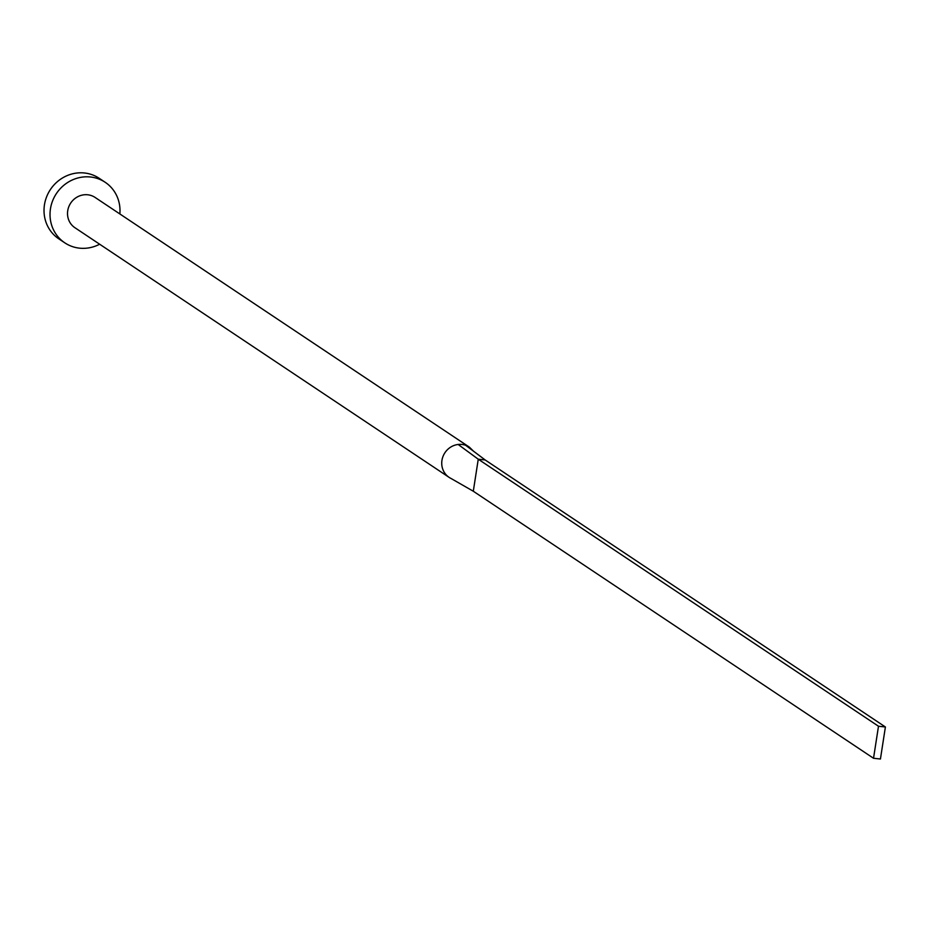 <?xml version="1.0" encoding="UTF-8"?>
<svg xmlns="http://www.w3.org/2000/svg" width="932" height="932" viewBox="0 0 932 932"><rect width="100%" height="100%" fill="white"/><g stroke="black" fill="none" stroke-linecap="round" stroke-linejoin="round"><path stroke-width="1.4" d="M473.561 451.228L469.32 447.104L95.111 197.444A18.197 17.172 123.7 0 0 87.759 194.788A18.197 17.172 123.7 0 0 68.805 206.729A18.197 17.172 123.7 0 0 74.909 227.711L449.131 477.382A18.197 17.172 123.7 0 0 451.018 478.466L473.305 491.234L478.256 459.208L458.16 444.471A18.197 17.172 123.7 0 0 442.397 458.276A18.197 17.172 123.7 0 0 449.131 477.382M469.32 447.104L465.662 445.286A18.197 17.172 123.7 0 0 461.981 444.459A18.197 17.172 123.7 0 0 458.16 444.471M119.855 213.952A36.395 34.344 123.7 0 0 105.211 182.299A36.395 34.344 123.7 0 0 90.521 176.998A36.395 34.344 123.7 0 0 52.6 200.869A36.395 34.344 123.7 0 0 64.809 242.844A36.395 34.344 123.7 0 0 79.5 248.157A36.395 34.344 123.7 0 0 99.654 244.219M105.211 182.299L99.2 178.303A36.395 34.344 123.7 0 0 84.509 172.991A36.395 34.344 123.7 0 0 46.6 196.862A36.395 34.344 123.7 0 0 58.809 238.848L64.809 242.844M465.662 445.286L485.176 459.965L478.256 459.208L878.492 726.238L873.529 758.264L473.305 491.234M873.529 758.264L880.437 759.009L885.4 726.983L485.176 459.965M885.4 726.983L878.492 726.238"/></g></svg>
